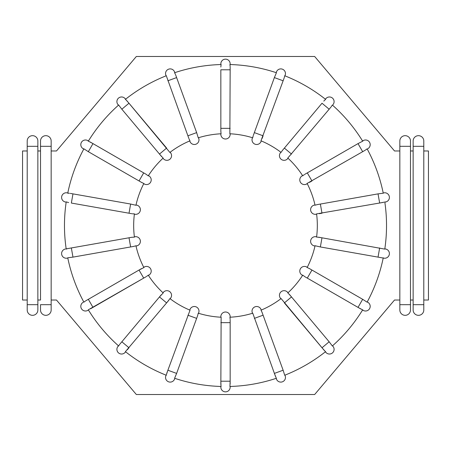 <?xml version="1.0" encoding="UTF-8"?>
<svg xmlns="http://www.w3.org/2000/svg" width="451" height="451" viewBox="0 0 451 451"><rect width="100%" height="100%" fill="white"/><g stroke="black" fill="none" stroke-linecap="round" stroke-linejoin="round"><path stroke-width="0.68" d="M130.632 246.956L129.02 237.784L131.72 237.305L68.642 248.428L71.348 247.949L72.966 257.126L133.953 246.359M134.375 236.837L134.917 236.741L134.415 237.125A91.829 91.829 0 0 1 134.415 213.875L132.34 213.791M66.173 248.862L68.648 248.428M220.843 67.052L221.091 64.532A161.03 161.03 0 0 0 174.588 72.729L175.495 74.522M174.864 73.175L174.576 71.963A4.657 4.657 0 0 0 168.606 69.178A4.657 4.657 0 0 0 165.821 75.148L166.301 75.757M230.157 133.789L230.157 134.342L229.869 133.778L230.157 69.792L220.843 69.792L220.855 131.72M221.007 133.225L220.843 131.094M252.836 137.251L253.208 135.785M261.242 140.915L261.056 141.428L260.977 140.802L283.132 80.78L274.377 77.589L276.407 72.735A161.03 161.03 0 0 0 229.909 64.532L230.151 66.562M229.993 64.91L230.157 63.805A4.657 4.657 0 0 0 225.5 59.149A4.657 4.657 0 0 0 220.843 63.805L221.091 64.532M170.117 152.252L170.472 152.675L169.892 152.427L126.872 100.725M125.818 99.677L128.98 103.228L121.843 109.215L161.661 156.649M189.719 140.329L189.059 138.964M121.843 109.215L118.658 105.032M143.751 183.681L144.224 183.952A4.657 4.657 0 0 0 150.583 182.249A4.657 4.657 0 0 0 148.881 175.884L148.249 175.856L146.073 174.261L90.149 141.986M88.796 141.36L92.985 143.615L88.328 151.683L141.958 182.632M162.743 157.703L159.485 154.073L166.622 148.086L128.98 103.228M88.328 151.683L83.897 148.841A161.03 161.03 0 0 0 67.74 193.203L69.443 193.27M68.597 193.197L67.069 192.836A4.657 4.657 0 0 0 61.674 196.613A4.657 4.657 0 0 0 65.451 202.009L66.173 202.138L65.451 202.009A4.657 4.657 0 0 1 61.674 196.613A4.657 4.657 0 0 1 67.069 192.836A4.657 4.657 0 0 0 61.674 196.613A4.657 4.657 0 0 0 65.451 202.009M143.339 183.253L141.411 182.328M68.648 202.572L66.212 201.896M67.013 248.811L66.212 249.11A161.03 161.03 0 0 1 66.212 201.89L66.173 202.138M133.846 213.904L134.415 213.875M72.966 257.126L67.746 257.797A161.03 161.03 0 0 0 83.892 302.164L85.498 300.964M84.281 301.82L83.773 301.945M135.407 245.947L133.338 246.483M118.901 345.517L119.752 344.293M147.832 275.527L146.609 276.412M198.164 313.749L198.699 312.757A4.657 4.657 0 0 0 195.914 306.787A4.657 4.657 0 0 0 189.944 309.572L190.023 310.198L166.757 373.298M166.38 374.742L167.868 370.22L176.623 373.411L197.792 315.215M165.821 375.852A4.657 4.657 0 0 0 168.606 381.822A4.657 4.657 0 0 0 174.576 379.037A4.657 4.657 0 0 1 168.606 381.822A4.657 4.657 0 0 1 165.821 375.852L166.301 375.255A161.03 161.03 0 0 1 125.412 351.645L168.781 300.327M169.627 299.075L166.622 302.914L159.485 296.927L120.084 343.887M230.157 316.658L230.157 317.211L230.157 316.658A4.657 4.657 0 0 0 225.5 312.002A4.657 4.657 0 0 0 220.843 316.658L221.131 317.222L220.849 384.444M221.007 386.067L220.843 381.208L230.157 381.208L229.925 386.4M252.487 313.27L252.301 312.757L252.763 313.186L275.505 376.478M276.136 377.825L274.377 373.411L283.132 370.22L261.941 312.036M229.993 317.775L230.145 319.28M280.883 298.748L280.528 298.325L281.108 298.573L324.128 350.275M325.182 351.323L322.02 347.772L329.157 341.785L289.339 294.351M261.281 310.671L262.166 312.622M302.593 275.386L302.119 275.116L302.751 275.144L304.927 276.739L360.851 309.014M362.204 309.64L358.015 307.385L362.672 299.317L309.042 268.368M288.257 293.297L291.515 296.927L284.378 302.914L322.02 347.772M307.661 267.747L309.589 268.672M316.625 214.163L316.083 214.259L316.585 213.875L383.17 202.409M383.987 202.189L379.652 203.051L378.034 193.874L317.047 204.641M384.827 202.138L385.549 202.009L384.788 201.89A161.03 161.03 0 0 1 384.788 249.11L318.66 237.209M317.154 237.096L321.98 237.784L320.368 246.956L383.931 258.164A4.657 4.657 0 0 0 389.326 254.387A4.657 4.657 0 0 0 385.549 248.991L384.827 248.862L385.549 248.991A4.657 4.657 0 0 1 389.326 254.387A4.657 4.657 0 0 1 383.931 258.164A4.657 4.657 0 0 0 389.326 254.387A4.657 4.657 0 0 0 385.549 248.991M378.034 193.874L383.254 193.203A161.03 161.03 0 0 0 367.108 148.836L365.502 150.036M366.719 149.18L367.227 149.055M315.593 205.053L317.662 204.517M307.249 183.681L306.776 183.952L307.12 183.422L362.672 151.683L358.015 143.615L362.689 141.197A161.03 161.03 0 0 0 332.348 105.027L331.248 106.707M332.099 105.483L332.534 105.19M303.168 175.473L304.391 174.588M323.779 101.125L325.583 99.361A161.03 161.03 0 0 0 284.699 75.745L284.243 77.702M284.62 76.258L285.179 75.148A4.657 4.657 0 0 0 282.394 69.178A4.657 4.657 0 0 0 276.424 71.963L276.412 72.729M280.883 152.252L280.528 152.675A4.657 4.657 0 0 0 281.103 159.237A4.657 4.657 0 0 0 287.665 158.662L287.806 158.047L329.157 109.215L322.02 103.228L282.219 150.673M281.373 151.925L282.614 150.189M220.843 133.789L220.843 134.342L220.843 133.789M260.977 140.802A91.829 91.829 0 0 1 281.108 152.427M287.806 158.047A91.829 91.829 0 0 1 302.751 175.856M307.12 183.422A91.829 91.829 0 0 1 315.069 205.267M130.632 204.044L72.966 193.874L71.348 203.051L129.02 213.216L130.632 204.044L135.931 205.267L136.535 205.081A4.657 4.657 0 0 1 140.312 210.476A4.657 4.657 0 0 1 134.917 214.259L134.375 214.163L134.917 214.259M135.931 205.267A91.829 91.829 0 0 1 143.88 183.422M148.249 175.856A91.829 91.829 0 0 1 163.194 158.047M169.892 152.427A91.829 91.829 0 0 1 190.023 140.802M229.869 133.778A91.829 91.829 0 0 1 252.763 137.814M125.603 99.203L125.136 98.639L125.412 99.355A161.03 161.03 0 0 1 166.301 75.745L187.898 135.802L196.647 132.617L198.237 137.814L198.699 138.243A4.657 4.657 0 0 1 195.914 144.213A4.657 4.657 0 0 1 189.944 141.428L189.758 140.915M198.237 137.814A91.829 91.829 0 0 1 221.131 133.778M141.411 268.672L139.038 270.042L143.88 267.578L144.224 267.048A4.657 4.657 0 0 1 150.583 268.751A4.657 4.657 0 0 1 148.881 275.116L148.249 275.144A91.829 91.829 0 0 0 163.194 292.953L163.335 292.338A4.657 4.657 0 0 1 169.897 291.763A4.657 4.657 0 0 1 170.472 298.325L169.892 298.573A91.829 91.829 0 0 0 190.023 310.198M143.88 267.578A91.829 91.829 0 0 1 135.931 245.733L136.535 245.919A4.657 4.657 0 0 0 140.312 240.524A4.657 4.657 0 0 0 134.917 236.741M221.131 317.222A91.829 91.829 0 0 1 198.237 313.186L197.589 315.807M252.763 313.186A91.829 91.829 0 0 1 229.869 317.222L230.157 317.211M281.108 298.573A91.829 91.829 0 0 1 260.977 310.198L261.056 309.572L261.242 310.085M302.751 275.144A91.829 91.829 0 0 1 287.806 292.953L287.665 292.338L288.02 292.761M320.368 246.956L315.069 245.733L314.465 245.919A4.657 4.657 0 0 1 310.688 240.524A4.657 4.657 0 0 1 316.083 236.741L316.585 237.125A91.829 91.829 0 0 0 316.585 213.875M315.069 245.733A91.829 91.829 0 0 1 307.12 267.578L306.776 267.048L307.249 267.319M325.397 99.203L325.864 98.639L325.588 99.355M329.157 109.215L330.916 107.112M333.001 104.626A4.657 4.657 0 0 0 332.432 98.064A4.657 4.657 0 0 0 325.864 98.639A4.657 4.657 0 0 1 332.432 98.064A4.657 4.657 0 0 1 333.001 104.626M362.672 299.317L367.108 302.164A161.03 161.03 0 0 0 383.26 257.797M329.157 341.785L332.348 345.973A161.03 161.03 0 0 0 362.7 309.803L363.202 310.384L362.57 310.017M283.132 370.22L284.699 375.255A161.03 161.03 0 0 0 325.588 351.645L325.864 352.361L325.397 351.797M229.909 386.468L229.909 386.468A161.03 161.03 0 0 0 276.412 378.271L276.424 379.037A4.657 4.657 0 0 0 282.394 381.822A4.657 4.657 0 0 0 285.179 375.852L284.931 375.159L285.179 375.852A4.657 4.657 0 0 1 282.394 381.822A4.657 4.657 0 0 1 276.424 379.037M176.623 373.411L174.588 378.271A161.03 161.03 0 0 0 221.091 386.468L220.843 387.195A4.657 4.657 0 0 0 225.5 391.851A4.657 4.657 0 0 0 230.157 387.195L230.157 386.462L230.157 387.195A4.657 4.657 0 0 1 225.5 391.851A4.657 4.657 0 0 1 220.843 387.195M90.606 308.76L143.694 278.109L88.3 309.803A161.03 161.03 0 0 0 118.652 345.973L117.999 346.374L118.466 345.81M88.43 140.983L87.798 140.616L88.3 141.197A161.03 161.03 0 0 1 118.652 105.027L117.999 104.626L118.466 105.19M83.892 148.836L83.142 148.689L83.773 149.055M383.26 193.203L383.931 192.836A4.657 4.657 0 0 1 389.326 196.613A4.657 4.657 0 0 1 385.549 202.009A4.657 4.657 0 0 0 389.326 196.613A4.657 4.657 0 0 0 383.931 192.836A4.657 4.657 0 0 1 389.326 196.613A4.657 4.657 0 0 1 385.549 202.009M362.7 141.197L363.202 140.616L362.57 140.983M367.227 301.945L367.858 302.311L367.227 301.945M311.962 270.042L307.306 278.109L358.015 307.385M363.202 310.384A4.657 4.657 0 0 0 369.566 308.676A4.657 4.657 0 0 0 367.858 302.311A4.657 4.657 0 0 1 369.566 308.676A4.657 4.657 0 0 1 363.202 310.384M196.647 132.617L175.681 75.013L176.623 77.589L167.868 80.78M230.157 69.792L230.157 67.052L230.157 69.792M129.02 213.216L131.72 213.695L129.02 213.216M131.72 237.305L134.415 237.125M161.249 294.824L159.485 296.927L163.194 292.953M309.589 182.328L311.962 180.958L307.306 172.891L358.015 143.615L304.927 174.261M283.132 80.78L284.068 78.198L283.132 80.78M230.157 134.342A4.657 4.657 0 0 1 225.5 138.998A4.657 4.657 0 0 1 220.843 134.342M187.898 135.802L188.834 138.378M198.699 138.243A4.657 4.657 0 0 1 195.914 144.213A4.657 4.657 0 0 1 189.944 141.428M274.377 77.589L253.411 135.193M252.487 137.73L252.301 138.243L252.487 137.73M262.166 138.378L263.102 135.802L254.353 132.617M261.056 141.428A4.657 4.657 0 0 1 255.086 144.213A4.657 4.657 0 0 1 252.301 138.243A4.657 4.657 0 0 0 255.086 144.213A4.657 4.657 0 0 0 261.056 141.428M162.98 158.239L163.335 158.662A4.657 4.657 0 0 0 169.897 159.237A4.657 4.657 0 0 0 170.472 152.675A4.657 4.657 0 0 1 169.897 159.237A4.657 4.657 0 0 1 163.335 158.662M125.136 98.639A4.657 4.657 0 0 0 118.568 98.064A4.657 4.657 0 0 0 117.999 104.626A4.657 4.657 0 0 1 118.568 98.064A4.657 4.657 0 0 1 125.136 98.639M139.038 180.958L143.694 172.891L92.985 143.615M87.798 140.616A4.657 4.657 0 0 0 81.434 142.324A4.657 4.657 0 0 0 83.142 148.689A4.657 4.657 0 0 1 81.434 142.324A4.657 4.657 0 0 1 87.798 140.616M72.966 193.874L70.266 193.4M65.451 248.991A4.657 4.657 0 0 0 61.674 254.387A4.657 4.657 0 0 0 67.069 258.164A4.657 4.657 0 0 1 61.674 254.387A4.657 4.657 0 0 1 65.451 248.991A4.657 4.657 0 0 0 61.674 254.387A4.657 4.657 0 0 0 67.069 258.164L67.791 258.04M85.949 300.693L139.038 270.042L143.694 278.109L146.073 276.739M144.224 267.048L143.751 267.319M87.798 310.384A4.657 4.657 0 0 1 81.434 308.676A4.657 4.657 0 0 1 83.142 302.311A4.657 4.657 0 0 0 81.434 308.676A4.657 4.657 0 0 0 87.798 310.384L88.43 310.017M170.117 298.748L170.472 298.325A4.657 4.657 0 0 0 169.897 291.763A4.657 4.657 0 0 0 163.335 292.338M117.999 346.374A4.657 4.657 0 0 0 118.568 352.936A4.657 4.657 0 0 0 125.136 352.361A4.657 4.657 0 0 1 118.568 352.936A4.657 4.657 0 0 1 117.999 346.374A4.657 4.657 0 0 0 118.568 352.936A4.657 4.657 0 0 0 125.136 352.361L125.603 351.797M127.221 349.875L128.98 347.772L121.843 341.785M174.576 379.037L174.825 378.35M230.157 383.948L230.157 319.906M252.301 312.757A4.657 4.657 0 0 1 255.086 306.787A4.657 4.657 0 0 1 261.056 309.572A4.657 4.657 0 0 0 255.086 306.787A4.657 4.657 0 0 0 252.301 312.757M280.528 298.325A4.657 4.657 0 0 1 281.103 291.763A4.657 4.657 0 0 1 287.665 292.338A4.657 4.657 0 0 0 281.103 291.763A4.657 4.657 0 0 0 280.528 298.325M333.001 346.374A4.657 4.657 0 0 1 332.432 352.936A4.657 4.657 0 0 1 325.864 352.361A4.657 4.657 0 0 0 332.432 352.936A4.657 4.657 0 0 0 333.001 346.374L332.534 345.81M302.119 275.116A4.657 4.657 0 0 1 300.417 268.751A4.657 4.657 0 0 1 306.776 267.048A4.657 4.657 0 0 0 300.417 268.751A4.657 4.657 0 0 0 302.119 275.116M316.625 236.837L316.083 236.741M319.28 213.695L321.98 213.216L320.368 204.044M315.007 204.985L314.465 205.081A4.657 4.657 0 0 0 310.688 210.476A4.657 4.657 0 0 0 316.083 214.259M302.593 175.614L302.119 175.884L302.593 175.614M306.776 183.952A4.657 4.657 0 0 1 300.417 182.249A4.657 4.657 0 0 1 302.119 175.884M362.672 151.683L365.051 150.307M367.858 148.689A4.657 4.657 0 0 0 369.566 142.324A4.657 4.657 0 0 0 363.202 140.616A4.657 4.657 0 0 1 369.566 142.324A4.657 4.657 0 0 1 367.858 148.689M287.665 158.662A4.657 4.657 0 0 1 281.103 159.237A4.657 4.657 0 0 1 280.528 152.675A4.657 4.657 0 0 0 281.103 159.237A4.657 4.657 0 0 0 287.665 158.662M410.483 310.006L410.483 140.994A5.322 5.322 0 0 0 405.161 135.672A5.322 5.322 0 0 0 399.84 140.994L399.84 310.006A5.322 5.322 0 0 0 405.161 315.328A5.322 5.322 0 0 0 410.483 310.006A5.322 5.322 0 0 1 405.161 315.328A5.322 5.322 0 0 1 399.84 310.006M410.483 300.028L413.144 300.028M413.144 150.972L410.483 150.972M423.793 300.028L428.45 300.028L428.45 150.972L423.793 150.972M399.84 150.972L394.512 150.972L314.663 56.488L136.337 56.488L56.488 150.972L51.16 150.972L51.16 300.028L56.488 300.028L136.337 394.512L314.663 394.512L394.512 300.028L399.84 300.028M27.207 150.972L27.207 300.028L22.55 300.028L22.55 150.972L27.207 150.972L27.207 146.316L27.207 310.006A5.322 5.322 0 0 0 32.528 315.328A5.322 5.322 0 0 0 37.856 310.006L37.856 140.994A5.322 5.322 0 0 0 32.528 135.672A5.322 5.322 0 0 0 27.207 140.994L27.207 146.316L37.856 146.316L37.856 300.028L40.517 300.028L40.517 150.972L37.856 150.972M413.144 304.684L413.144 310.006A5.322 5.322 0 0 0 418.472 315.328A5.322 5.322 0 0 0 423.793 310.006L423.793 140.994A5.322 5.322 0 0 0 418.472 135.672A5.322 5.322 0 0 0 413.144 140.994L413.144 304.684L423.793 304.684M37.856 300.028L37.856 304.684L27.207 304.684L27.207 300.028M51.16 300.028L51.16 304.684L40.517 304.684L40.517 310.006A5.322 5.322 0 0 0 45.839 315.328A5.322 5.322 0 0 0 51.16 310.006L51.16 140.994A5.322 5.322 0 0 0 45.839 135.672A5.322 5.322 0 0 0 40.517 140.994L40.517 300.028M40.517 150.972L40.517 146.316L51.16 146.316L51.16 150.972M220.843 128.349L230.157 128.349M230.157 63.805A4.657 4.657 0 0 0 225.5 59.149A4.657 4.657 0 0 0 220.843 63.805M174.576 71.963A4.657 4.657 0 0 0 168.606 69.178A4.657 4.657 0 0 0 165.821 75.148M88.328 299.317L92.985 307.385M196.647 318.383L187.898 315.198M230.157 322.651L220.843 322.651M263.102 315.198L254.353 318.383M378.034 257.126L379.652 247.949M284.378 148.086L291.515 154.073M423.793 140.994A5.322 5.322 0 0 0 418.472 135.672A5.322 5.322 0 0 0 413.144 140.994M423.793 146.316L413.144 146.316M399.84 304.684L410.483 304.684M410.483 146.316L399.84 146.316M37.856 140.994A5.322 5.322 0 0 0 32.528 135.672A5.322 5.322 0 0 0 27.207 140.994"/></g></svg>
